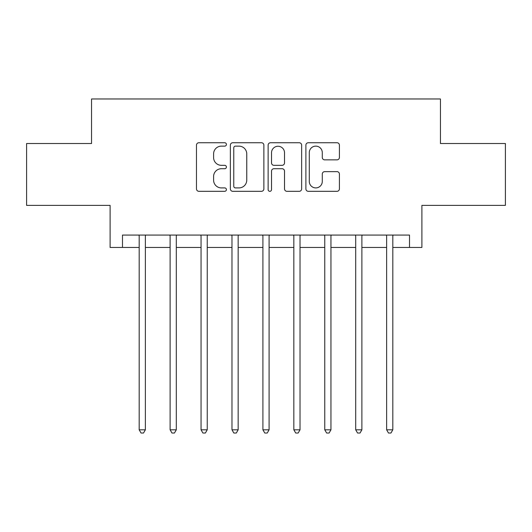 <?xml version="1.0" encoding="UTF-8"?>
<svg xmlns="http://www.w3.org/2000/svg" width="532" height="532" viewBox="0 0 532 532"><rect width="100%" height="100%" fill="white"/><g stroke="black" fill="none" stroke-linecap="round" stroke-linejoin="round"><path stroke-width="0.8" d="M226.413 144.438A1.702 1.702 0 0 0 224.71 142.736L198.902 142.736A2.427 2.427 0 0 0 196.474 145.163L196.474 188.88A2.427 2.427 0 0 0 198.902 191.314L224.71 191.314A1.702 1.702 0 0 0 226.413 189.611A1.702 1.702 0 0 0 224.71 187.909L221.372 187.909A7.774 7.774 0 0 1 213.598 180.142L213.598 176.498A7.774 7.774 0 0 1 221.372 168.724L224.71 168.724A1.702 1.702 0 0 0 226.413 167.021A1.702 1.702 0 0 0 224.71 165.326L221.372 165.326A7.774 7.774 0 0 1 213.598 157.552L213.598 153.908A7.774 7.774 0 0 1 221.372 146.134L224.71 146.134A1.702 1.702 0 0 0 226.413 144.438M336.982 159.859A2.427 2.427 0 0 0 339.409 157.432L339.409 145.163A2.427 2.427 0 0 0 336.982 142.736L308.321 142.736A2.427 2.427 0 0 0 305.893 145.163L305.893 188.88A2.427 2.427 0 0 0 308.321 191.314L336.982 191.314A2.427 2.427 0 0 0 339.409 188.88L339.409 174.064A2.427 2.427 0 0 0 336.982 171.637L324.72 171.637A2.427 2.427 0 0 0 322.286 174.064L322.286 181.412A6.497 6.497 0 0 1 315.789 187.909A6.497 6.497 0 0 1 309.292 181.412L309.292 152.631A6.497 6.497 0 0 1 315.789 146.134A6.497 6.497 0 0 1 322.286 152.631L322.286 157.432A2.427 2.427 0 0 0 324.72 159.859L336.982 159.859M122.486 247.44L122.486 235.071L409.514 235.071L409.514 247.44L421.889 247.44L421.889 205.379L505.4 205.379L505.4 143.514L440.449 143.514L440.449 98.979L91.551 98.979L91.551 143.514L26.6 143.514L26.6 205.379L110.111 205.379L110.111 247.44L139.185 247.44M263.872 145.163A2.427 2.427 0 0 0 261.445 142.736L232.783 142.736A2.427 2.427 0 0 0 230.356 145.163L230.356 188.88A2.427 2.427 0 0 0 232.783 191.314L261.445 191.314A2.427 2.427 0 0 0 263.872 188.88L263.872 145.163M270.555 142.736L299.217 142.736A2.427 2.427 0 0 1 301.644 145.163L301.644 188.88A2.427 2.427 0 0 1 299.217 191.314L286.947 191.314A2.427 2.427 0 0 1 284.52 188.88L284.52 171.151A2.427 2.427 0 0 0 282.093 168.724L273.953 168.724A2.427 2.427 0 0 0 271.526 171.151L271.526 189.611A1.702 1.702 0 0 1 269.824 191.314A1.702 1.702 0 0 1 268.128 189.611L268.128 145.163A2.427 2.427 0 0 1 270.555 142.736M145.369 247.44L170.114 247.44M176.305 247.44L201.049 247.44M207.234 247.44L231.979 247.44M238.163 247.44L262.908 247.44M269.092 247.44L293.837 247.44M300.021 247.44L324.766 247.44M330.951 247.44L355.695 247.44M361.886 247.44L386.631 247.44M392.816 247.44L409.514 247.44M235.457 146.134A1.702 1.702 0 0 0 233.761 147.836L233.761 186.213A1.702 1.702 0 0 0 235.457 187.909L238.981 187.909A7.774 7.774 0 0 0 246.755 180.142L246.755 153.908A7.774 7.774 0 0 0 238.981 146.134L235.457 146.134M284.52 152.757A6.497 6.497 0 0 0 278.023 146.26A6.497 6.497 0 0 0 271.526 152.757L271.526 162.892A2.427 2.427 0 0 0 273.953 165.326L282.093 165.326A2.427 2.427 0 0 0 284.52 162.892L284.52 152.757M145.675 235.071L145.549 235.383A2.474 2.474 90.1 0 0 145.369 236.308L145.369 429.809L139.185 429.809L139.185 236.308A2.474 2.474 90.1 0 0 139.005 235.383L138.879 235.071M145.369 429.809L143.514 433.021L141.04 433.021L139.185 429.809M176.604 235.071L176.484 235.383A2.474 2.474 0 0 0 176.305 236.308L176.305 429.809L170.114 429.809L170.114 236.308A2.474 2.474 0 0 0 169.934 235.383L169.814 235.071M176.305 429.809L174.449 433.021L171.969 433.021L170.114 429.809M207.54 235.071L207.413 235.383A2.474 2.474 0 0 0 207.234 236.308L207.234 429.809L201.049 429.809L201.049 236.308A2.474 2.474 0 0 0 200.87 235.383L200.744 235.071M207.234 429.809L205.379 433.021L202.905 433.021L201.049 429.809M238.469 235.071L238.343 235.383A2.474 2.474 0 0 0 238.163 236.308L238.163 429.809L231.979 429.809L231.979 236.308A2.474 2.474 0 0 0 231.799 235.383L231.673 235.071M238.163 429.809L236.308 433.021L233.834 433.021L231.979 429.809M269.398 235.071L269.272 235.383A2.474 2.474 0 0 0 269.092 236.308L269.092 429.809L262.908 429.809L262.908 236.308A2.474 2.474 0 0 0 262.728 235.383L262.602 235.071M269.092 429.809L267.237 433.021L264.763 433.021L262.908 429.809M300.327 235.071L300.201 235.383A2.474 2.474 0 0 0 300.021 236.308L300.021 429.809L293.837 429.809L293.837 236.308A2.474 2.474 0 0 0 293.657 235.383L293.531 235.071M300.021 429.809L298.166 433.021L295.692 433.021L293.837 429.809M331.256 235.071L331.13 235.383A2.474 2.474 0 0 0 330.951 236.308L330.951 429.809L324.766 429.809L324.766 236.308A2.474 2.474 0 0 0 324.587 235.383L324.46 235.071M330.951 429.809L329.095 433.021L326.621 433.021L324.766 429.809M362.186 235.071L362.066 235.383A2.474 2.474 0 0 0 361.886 236.308L361.886 429.809L355.695 429.809L355.695 236.308A2.474 2.474 0 0 0 355.516 235.383L355.396 235.071M361.886 429.809L360.031 433.021L357.551 433.021L355.695 429.809M393.121 235.071L392.995 235.383A2.474 2.474 0 0 0 392.816 236.308L392.816 429.809L386.631 429.809L386.631 236.308A2.474 2.474 0 0 0 386.451 235.383L386.325 235.071M392.816 429.809L390.96 433.021L388.486 433.021L386.631 429.809"/></g></svg>
